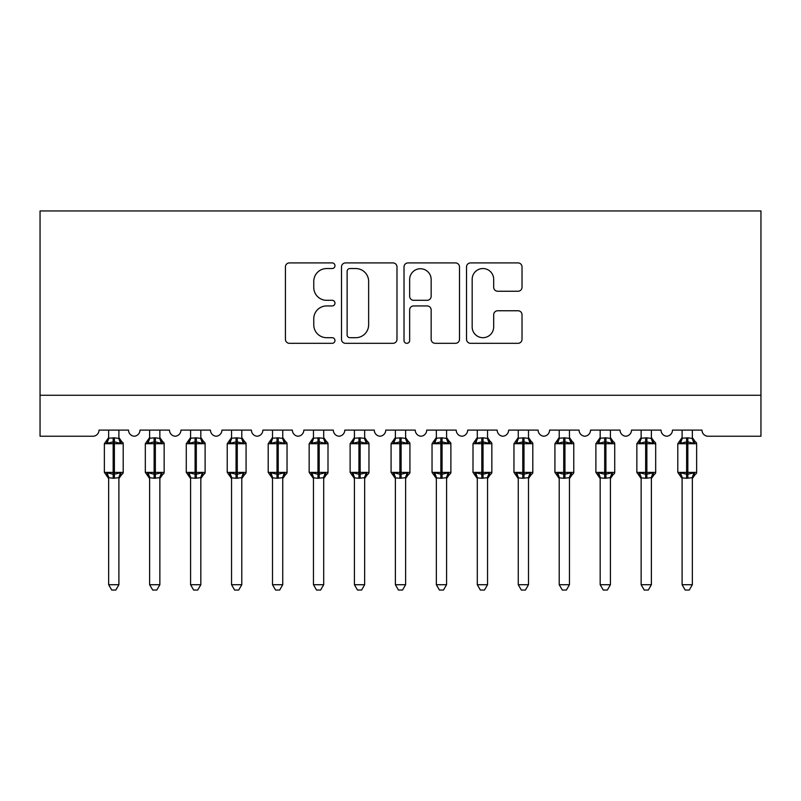 <?xml version="1.0" encoding="UTF-8"?>
<svg xmlns="http://www.w3.org/2000/svg" width="801" height="801" viewBox="0 0 801 801"><rect width="100%" height="100%" fill="white"/><g stroke="black" fill="none" stroke-linecap="round" stroke-linejoin="round"><path stroke-width="1.2" d="M334.968 265.722A2.814 2.814 0 0 0 332.155 262.908L289.431 262.908A4.025 4.025 0 0 0 285.416 266.933L285.416 339.304A4.025 4.025 0 0 0 289.431 343.319L332.155 343.319A2.814 2.814 0 0 0 334.968 340.505A2.814 2.814 0 0 0 332.155 337.692L326.628 337.692A12.866 12.866 0 0 1 313.762 324.826L313.762 318.798A12.866 12.866 0 0 1 326.628 305.932L332.155 305.932A2.814 2.814 0 0 0 334.968 303.118A2.814 2.814 0 0 0 332.155 300.305L326.628 300.305A12.866 12.866 0 0 1 313.762 287.439L313.762 281.401A12.866 12.866 0 0 1 326.628 268.545L332.155 268.545A2.814 2.814 0 0 0 334.968 265.722M517.997 291.254A4.025 4.025 0 0 0 522.022 287.239L522.022 266.933A4.025 4.025 0 0 0 517.997 262.908L470.557 262.908A4.025 4.025 0 0 0 466.532 266.933L466.532 339.304A4.025 4.025 0 0 0 470.557 343.319L517.997 343.319A4.025 4.025 0 0 0 522.022 339.304L522.022 314.773A4.025 4.025 0 0 0 517.997 310.758L497.691 310.758A4.025 4.025 0 0 0 493.676 314.773L493.676 326.938A10.753 10.753 0 0 1 482.923 337.692A10.753 10.753 0 0 1 472.169 326.938L472.169 279.299A10.753 10.753 0 0 1 482.923 268.545A10.753 10.753 0 0 1 493.676 279.299L493.676 287.239A4.025 4.025 0 0 0 497.691 291.254L517.997 291.254M760.95 395.273L760.95 210.953L40.05 210.953L40.05 436.235L92.886 436.235A6.148 6.148 0 0 0 99.034 430.097L128.52 430.097A6.148 6.148 0 0 0 134.258 436.225A6.148 6.148 0 0 0 139.995 430.097L169.482 430.097A6.148 6.148 0 0 0 175.219 436.225A6.148 6.148 0 0 0 180.956 430.097L210.443 430.097A6.148 6.148 0 0 0 216.18 436.225A6.148 6.148 0 0 0 221.917 430.097L251.404 430.097A6.148 6.148 0 0 0 257.141 436.225A6.148 6.148 0 0 0 262.878 430.097L292.365 430.097A6.148 6.148 0 0 0 298.102 436.225A6.148 6.148 0 0 0 303.829 430.097L333.326 430.097A6.148 6.148 0 0 0 339.063 436.225A6.148 6.148 0 0 0 344.79 430.097L374.287 430.097A6.148 6.148 0 0 0 380.024 436.225A6.148 6.148 0 0 0 385.752 430.097L415.248 430.097A6.148 6.148 0 0 0 420.976 436.225A6.148 6.148 0 0 0 426.713 430.097L456.21 430.097A6.148 6.148 0 0 0 461.937 436.225A6.148 6.148 0 0 0 467.674 430.097L497.171 430.097A6.148 6.148 0 0 0 502.898 436.225A6.148 6.148 0 0 0 508.635 430.097L538.122 430.097A6.148 6.148 0 0 0 543.859 436.225A6.148 6.148 0 0 0 549.596 430.097L579.083 430.097A6.148 6.148 0 0 0 584.82 436.225A6.148 6.148 0 0 0 590.557 430.097L620.044 430.097A6.148 6.148 0 0 0 625.781 436.225A6.148 6.148 0 0 0 631.518 430.097L661.005 430.097A6.148 6.148 0 0 0 666.742 436.225A6.148 6.148 0 0 0 672.48 430.097L701.966 430.097A6.148 6.148 0 0 0 708.114 436.235L760.95 436.235L760.95 395.273L40.05 395.273M396.986 266.933A4.025 4.025 0 0 0 392.961 262.908L345.521 262.908A4.025 4.025 0 0 0 341.496 266.933L341.496 339.304A4.025 4.025 0 0 0 345.521 343.319L392.961 343.319A4.025 4.025 0 0 0 396.986 339.304L396.986 266.933M408.039 262.908L455.479 262.908A4.025 4.025 0 0 1 459.504 266.933L459.504 339.304A4.025 4.025 0 0 1 455.479 343.319L435.173 343.319A4.025 4.025 0 0 1 431.158 339.304L431.158 309.947A4.025 4.025 0 0 0 427.133 305.932L413.666 305.932A4.025 4.025 0 0 0 409.651 309.947L409.651 340.505A2.814 2.814 0 0 1 406.828 343.319A2.814 2.814 0 0 1 404.014 340.505L404.014 266.933A4.025 4.025 0 0 1 408.039 262.908M349.947 268.545A2.814 2.814 0 0 0 347.123 271.359L347.123 334.878A2.814 2.814 0 0 0 349.947 337.692L355.774 337.692A12.866 12.866 0 0 0 368.64 324.826L368.64 281.401A12.866 12.866 0 0 0 355.774 268.545L349.947 268.545M431.158 279.499A10.753 10.753 0 0 0 420.405 268.746A10.753 10.753 0 0 0 409.651 279.499L409.651 296.28A4.025 4.025 0 0 0 413.666 300.305L427.133 300.305A4.025 4.025 0 0 0 431.158 296.28L431.158 279.499M108.656 477.887L108.656 477.887A4.506 4.295 180 0 0 106.293 474.102L107.174 472.79L113.161 474.222L113.161 472.39L114.393 472.39L114.393 441.872L120.38 443.313L121.852 441.792A2.053 2.053 0 0 1 123.204 443.714L104.36 443.714L104.36 472.39L113.161 472.39L113.161 441.872L107.174 443.313L106.293 441.992A4.506 4.295 0 0 0 108.656 438.217L114.393 437.817L118.898 438.427L118.898 430.097M118.898 584.72L115.825 590.047L111.729 590.047L108.656 584.72L118.898 584.72L118.898 477.676L113.161 478.277L113.161 474.222L114.393 474.222L114.393 472.39L123.204 472.39A2.053 2.053 0 0 1 121.852 474.312L118.898 478.537M114.393 478.277L114.393 474.222L120.38 472.79L121.261 474.102A4.506 4.295 180 0 0 118.898 477.887L118.898 477.857M108.656 584.72L108.656 477.676L107.174 472.79M113.161 478.277L108.656 477.676M108.656 430.097L108.656 438.237M118.898 438.217L118.898 438.217A4.506 4.295 0 0 0 121.261 441.992M121.261 474.102L121.852 474.312M107.174 443.313L107.775 441.571M120.38 443.313L118.898 438.427M118.898 477.676L120.38 472.79M149.617 477.887L149.617 477.887A4.506 4.295 180 0 0 147.254 474.102L148.135 472.79L154.122 474.222L154.122 472.39L155.354 472.39L155.354 441.872L161.341 443.313L162.813 441.792A2.053 2.053 0 0 1 164.155 443.714L145.321 443.714L145.321 472.39L154.122 472.39L154.122 441.872L148.135 443.313L147.254 441.992A4.506 4.295 0 0 0 149.617 438.217L155.354 437.817L159.86 438.427L159.86 430.097M159.86 584.72L156.786 590.047L152.691 590.047L149.617 584.72L159.86 584.72L159.86 477.676L154.122 478.277L154.122 474.222L155.354 474.222L155.354 472.39L164.155 472.39A2.053 2.053 0 0 1 162.813 474.312L159.86 478.537M155.354 478.277L155.354 474.222L161.341 472.79L162.223 474.102A4.506 4.295 180 0 0 159.86 477.887L159.86 477.857M149.617 584.72L149.617 477.676L148.135 472.79M154.122 478.277L149.617 477.676M149.617 430.097L149.617 438.237M162.223 441.992A4.506 4.295 0 0 1 159.86 438.217L159.86 438.237M162.223 474.102L162.813 474.312M148.135 443.313L148.736 441.571M161.341 443.313L159.86 438.427M159.86 477.676L161.341 472.79M190.578 584.72L200.821 584.72L197.747 590.047L193.652 590.047L190.578 584.72L190.578 477.887A4.506 4.295 180 0 0 188.215 474.102L189.096 472.79L195.084 474.222L195.084 472.39L196.315 472.39L196.315 441.872L202.303 443.313L203.774 441.792A2.053 2.053 0 0 1 205.116 443.714L186.283 443.714L186.283 472.39L195.084 472.39L195.084 441.872L189.096 443.313L188.215 441.992A4.506 4.295 0 0 0 190.578 438.217L196.315 437.817L200.821 438.427L200.821 430.097M200.821 584.72L200.821 477.676L195.084 478.277L195.084 474.222L196.315 474.222L196.315 472.39L205.116 472.39A2.053 2.053 0 0 1 203.774 474.312L200.821 478.537M196.315 478.277L196.315 474.222L202.303 472.79L203.184 474.102A4.506 4.295 180 0 0 200.821 477.887L200.821 477.857M195.084 478.277L190.578 477.857M190.578 430.097L190.578 438.237M203.184 441.992A4.506 4.295 0 0 1 200.821 438.217L200.821 438.237M203.184 474.102L203.774 474.312M189.096 443.313L189.697 441.571M202.303 443.313L200.821 438.427M200.821 477.676L202.303 472.79M190.578 477.676L189.096 472.79M231.539 584.72L241.782 584.72L238.708 590.047L234.613 590.047L231.539 584.72L231.539 477.887A4.506 4.295 180 0 0 229.176 474.102L230.057 472.79L236.045 474.222L236.045 472.39L237.276 472.39L237.276 441.872L243.264 443.313L244.736 441.792A2.053 2.053 0 0 1 246.077 443.714L227.234 443.714L227.234 472.39L236.045 472.39L236.045 441.872L230.057 443.313L229.176 441.992A4.506 4.295 0 0 0 231.539 438.217L237.276 437.817L241.782 438.427L241.782 430.097M241.782 584.72L241.782 477.676L236.045 478.277L236.045 474.222L237.276 474.222L237.276 472.39L246.077 472.39A2.053 2.053 0 0 1 244.736 474.312L241.782 478.537M237.276 478.277L237.276 474.222L243.264 472.79L244.145 474.102A4.506 4.295 180 0 0 241.782 477.887L241.782 477.857M236.045 478.277L231.539 477.857M231.539 430.097L231.539 438.237M244.145 441.992A4.506 4.295 0 0 1 241.782 438.217L241.782 438.237M244.145 474.102L244.736 474.312M230.057 443.313L230.658 441.571M243.264 443.313L241.782 438.427M241.782 477.676L243.264 472.79M231.539 477.676L230.057 472.79M272.5 584.72L282.743 584.72L279.669 590.047L275.574 590.047L272.5 584.72L272.5 477.887A4.506 4.295 180 0 0 270.137 474.102L271.018 472.79L277.006 474.222L277.006 472.39L278.237 472.39L278.237 441.872L284.225 443.313L285.697 441.792A2.053 2.053 0 0 1 287.038 443.714L268.195 443.714L268.195 472.39L277.006 472.39L277.006 441.872L271.018 443.313L270.137 441.992A4.506 4.295 0 0 0 272.5 438.217L278.237 437.817L282.743 438.427L282.743 430.097M282.743 584.72L282.743 477.676L277.006 478.277L277.006 474.222L278.237 474.222L278.237 472.39L287.038 472.39A2.053 2.053 0 0 1 285.697 474.312L282.743 478.537M278.237 478.277L278.237 474.222L284.225 472.79L285.106 474.102A4.506 4.295 180 0 0 282.743 477.887L282.743 477.857M277.006 478.277L272.5 477.857M272.5 430.097L272.5 438.237M285.106 441.992A4.506 4.295 0 0 1 282.743 438.217L282.743 438.237M285.106 474.102L285.697 474.312M271.018 443.313L271.619 441.571M284.225 443.313L282.743 438.427M282.743 477.676L284.225 472.79M272.5 477.676L271.018 472.79M313.461 584.72L323.704 584.72L320.63 590.047L316.535 590.047L313.461 584.72L313.461 477.887A4.506 4.295 180 0 0 311.098 474.102L311.969 472.79L317.967 474.222L317.967 472.39L319.199 472.39L319.199 441.872L325.186 443.313L326.658 441.792A2.053 2.053 0 0 1 327.999 443.714L309.156 443.714L309.156 472.39L317.967 472.39L317.967 441.872L311.969 443.313L311.098 441.992A4.506 4.295 0 0 0 313.461 438.217L319.199 437.817L323.704 438.427L323.704 430.097M323.704 584.72L323.704 477.676L317.967 478.277L317.967 474.222L319.199 474.222L319.199 472.39L327.999 472.39A2.053 2.053 0 0 1 326.658 474.312L323.704 478.537M319.199 478.277L319.199 474.222L325.186 472.79L326.067 474.102A4.506 4.295 180 0 0 323.704 477.887L323.704 477.857M317.967 478.277L313.461 477.857M313.461 430.097L313.461 438.237M326.067 441.992A4.506 4.295 0 0 1 323.704 438.217L323.704 438.237M326.067 474.102L326.658 474.312M311.969 443.313L312.58 441.571M325.186 443.313L323.704 438.427M323.704 477.676L325.186 472.79M313.451 477.676L311.969 472.79M354.422 584.72L364.655 584.72L361.581 590.047L357.496 590.047L354.422 584.72L354.422 477.887A4.506 4.295 180 0 0 352.05 474.102L352.931 472.79L358.928 474.222L358.928 472.39L360.15 472.39L360.15 441.872L366.147 443.313L367.619 441.792A2.053 2.053 0 0 1 368.961 443.714L350.117 443.714L350.117 472.39L358.928 472.39L358.928 441.872L352.931 443.313L352.05 441.992A4.506 4.295 0 0 0 354.422 438.217L360.15 437.817L364.665 438.427L364.655 430.097M364.655 584.72L364.665 477.676L358.928 478.277L358.928 474.222L360.15 474.222L360.15 472.39L368.961 472.39A2.053 2.053 0 0 1 367.619 474.312L364.655 478.537M360.15 478.277L360.15 474.222L366.147 472.79L367.028 474.102A4.506 4.295 180 0 0 364.655 477.887L364.655 477.857M358.928 478.277L354.422 477.857M354.422 430.097L354.422 438.237M367.028 441.992A4.506 4.295 0 0 1 364.655 438.217L364.655 438.237M367.028 474.102L367.619 474.312M352.931 443.313L353.531 441.571M366.147 443.313L364.665 438.427M364.665 477.676L366.147 472.79M354.412 477.676L352.931 472.79M395.384 584.72L405.616 584.72L402.543 590.047L398.457 590.047L395.384 584.72L395.384 477.887A4.506 4.295 180 0 0 393.011 474.102L393.892 472.79L399.889 474.222L399.889 472.39L401.111 472.39L401.111 441.872L407.108 443.313L408.58 441.792A2.053 2.053 0 0 1 409.922 443.714L391.078 443.714L391.078 472.39L399.889 472.39L399.889 441.872L393.892 443.313L393.011 441.992A4.506 4.295 0 0 0 395.384 438.217L401.111 437.817L405.626 438.427L405.616 430.097M405.616 584.72L405.626 477.676L399.889 478.277L399.889 474.222L401.111 474.222L401.111 472.39L409.922 472.39A2.053 2.053 0 0 1 408.58 474.312L405.616 478.537M401.111 478.277L401.111 474.222L407.108 472.79L407.989 474.102A4.506 4.295 180 0 0 405.616 477.887L405.616 477.857M399.889 478.277L395.384 477.857M395.384 430.097L395.384 438.237M407.989 441.992A4.506 4.295 0 0 1 405.616 438.217L405.616 438.237M407.989 474.102L408.58 474.312M393.892 443.313L394.493 441.571M407.108 443.313L405.626 438.427M405.626 477.676L407.108 472.79M395.374 477.676L393.892 472.79M436.345 584.72L446.578 584.72L443.504 590.047L439.419 590.047L436.345 584.72L436.345 477.887A4.506 4.295 180 0 0 433.972 474.102L434.853 472.79L440.85 474.222L440.85 472.39L442.072 472.39L442.072 441.872L448.069 443.313L449.541 441.792A2.053 2.053 0 0 1 450.883 443.714L432.039 443.714L432.039 472.39L440.85 472.39L440.85 441.872L434.853 443.313L433.972 441.992A4.506 4.295 0 0 0 436.345 438.217L442.072 437.817L446.588 438.427L446.578 430.097M446.578 584.72L446.588 477.676L440.85 478.277L440.85 474.222L442.072 474.222L442.072 472.39L450.883 472.39A2.053 2.053 0 0 1 449.541 474.312L446.578 478.537M442.072 478.277L442.072 474.222L448.069 472.79L448.95 474.102A4.506 4.295 180 0 0 446.578 477.887L446.578 477.857M440.85 478.277L436.345 477.857M436.345 430.097L436.345 438.237M448.95 441.992A4.506 4.295 0 0 1 446.578 438.217L446.578 438.237M448.95 474.102L449.541 474.312M434.853 443.313L435.454 441.571M448.069 443.313L446.588 438.427M446.588 477.676L448.069 472.79M436.335 477.676L434.853 472.79M477.296 584.72L487.539 584.72L484.465 590.047L480.37 590.047L477.296 584.72L477.296 477.887A4.506 4.295 180 0 0 474.933 474.102L475.814 472.79L481.801 474.222L481.801 472.39L483.033 472.39L483.033 441.872L489.031 443.313L490.492 441.792A2.053 2.053 0 0 1 491.844 443.714L473.001 443.714L473.001 472.39L481.801 472.39L481.801 441.872L475.814 443.313L474.933 441.992A4.506 4.295 0 0 0 477.296 438.217L483.033 437.817L487.549 438.427L487.539 430.097M487.539 584.72L487.549 477.676L481.801 478.277L481.801 474.222L483.033 474.222L483.033 472.39L491.844 472.39A2.053 2.053 0 0 1 490.492 474.312L487.539 478.537M483.033 478.277L483.033 474.222L489.031 472.79L489.902 474.102A4.506 4.295 180 0 0 487.539 477.887L487.539 477.857M481.801 478.277L477.296 477.857M477.296 430.097L477.296 438.237M489.902 441.992A4.506 4.295 0 0 1 487.539 438.217L487.539 438.237M489.902 474.102L490.492 474.312M475.814 443.313L476.415 441.571M489.031 443.313L487.549 438.427M487.549 477.676L489.031 472.79M477.296 477.676L475.814 472.79M518.257 584.72L528.5 584.72L525.426 590.047L521.331 590.047L518.257 584.72L518.257 477.887A4.506 4.295 180 0 0 515.894 474.102L516.775 472.79L522.763 474.222L522.763 472.39L523.994 472.39L523.994 441.872L529.982 443.313L531.453 441.792A2.053 2.053 0 0 1 532.805 443.714L513.962 443.714L513.962 472.39L522.763 472.39L522.763 441.872L516.775 443.313L515.894 441.992A4.506 4.295 0 0 0 518.257 438.217L523.994 437.817L528.5 438.427L528.5 430.097M528.5 584.72L528.5 477.676L522.763 478.277L522.763 474.222L523.994 474.222L523.994 472.39L532.805 472.39A2.053 2.053 0 0 1 531.453 474.312L528.5 478.537M523.994 478.277L523.994 474.222L529.982 472.79L530.863 474.102A4.506 4.295 180 0 0 528.5 477.887L528.5 477.857M522.763 478.277L518.257 477.857M518.257 430.097L518.257 438.237M530.863 441.992A4.506 4.295 0 0 1 528.5 438.217L528.5 438.237M530.863 474.102L531.453 474.312M516.775 443.313L517.376 441.571M529.982 443.313L528.5 438.427M528.5 477.676L529.982 472.79M518.257 477.676L516.775 472.79M559.218 584.72L569.461 584.72L566.387 590.047L562.292 590.047L559.218 584.72L559.218 477.887A4.506 4.295 180 0 0 556.855 474.102L557.736 472.79L563.724 474.222L563.724 472.39L564.955 472.39L564.955 441.872L570.943 443.313L572.415 441.792A2.053 2.053 0 0 1 573.766 443.714L554.923 443.714L554.923 472.39L563.724 472.39L563.724 441.872L557.736 443.313L556.855 441.992A4.506 4.295 0 0 0 559.218 438.217L564.955 437.817L569.461 438.427L569.461 430.097M569.461 584.72L569.461 477.676L563.724 478.277L563.724 474.222L564.955 474.222L564.955 472.39L573.766 472.39A2.053 2.053 0 0 1 572.415 474.312L569.461 478.537M564.955 478.277L564.955 474.222L570.943 472.79L571.824 474.102A4.506 4.295 180 0 0 569.461 477.887L569.461 477.857M563.724 478.277L559.218 477.857M559.218 430.097L559.218 438.237M571.824 441.992A4.506 4.295 0 0 1 569.461 438.217L569.461 438.237M571.824 474.102L572.415 474.312M557.736 443.313L558.337 441.571M570.943 443.313L569.461 438.427M569.461 477.676L570.943 472.79M559.218 477.676L557.736 472.79M600.179 584.72L610.422 584.72L607.348 590.047L603.253 590.047L600.179 584.72L600.179 477.887A4.506 4.295 180 0 0 597.816 474.102L598.697 472.79L604.685 474.222L604.685 472.39L605.916 472.39L605.916 441.872L611.904 443.313L613.376 441.792A2.053 2.053 0 0 1 614.717 443.714L595.884 443.714L595.884 472.39L604.685 472.39L604.685 441.872L598.697 443.313L597.816 441.992A4.506 4.295 0 0 0 600.179 438.217L605.916 437.817L610.422 438.427L610.422 430.097M610.422 584.72L610.422 477.676L604.685 478.277L604.685 474.222L605.916 474.222L605.916 472.39L614.717 472.39A2.053 2.053 0 0 1 613.376 474.312L610.422 478.537M605.916 478.277L605.916 474.222L611.904 472.79L612.785 474.102A4.506 4.295 180 0 0 610.422 477.887L610.422 477.857M604.685 478.277L600.179 477.857M600.179 430.097L600.179 438.237M612.785 441.992A4.506 4.295 0 0 1 610.422 438.217L610.422 438.237M612.785 474.102L613.376 474.312M598.697 443.313L599.298 441.571M611.904 443.313L610.422 438.427M610.422 477.676L611.904 472.79M600.179 477.676L598.697 472.79M641.14 584.72L651.383 584.72L648.309 590.047L644.214 590.047L641.14 584.72L641.14 477.887A4.506 4.295 180 0 0 638.777 474.102L639.659 472.79L645.646 474.222L645.646 472.39L646.878 472.39L646.878 441.872L652.865 443.313L654.337 441.792A2.053 2.053 0 0 1 655.679 443.714L636.845 443.714L636.845 472.39L645.646 472.39L645.646 441.872L639.659 443.313L638.777 441.992A4.506 4.295 0 0 0 641.14 438.217L646.878 437.817L651.383 438.427L651.383 430.097M651.383 584.72L651.383 477.676L645.646 478.277L645.646 474.222L646.878 474.222L646.878 472.39L655.679 472.39A2.053 2.053 0 0 1 654.337 474.312L651.383 478.537M646.878 478.277L646.878 474.222L652.865 472.79L653.746 474.102A4.506 4.295 180 0 0 651.383 477.887L651.383 477.857M645.646 478.277L641.14 477.857M641.14 430.097L641.14 438.237M653.746 441.992A4.506 4.295 0 0 1 651.383 438.217L651.383 438.237M653.746 474.102L654.337 474.312M639.659 443.313L640.259 441.571M652.865 443.313L651.383 438.427M651.383 477.676L652.865 472.79M641.14 477.676L639.659 472.79M682.102 584.72L692.344 584.72L689.271 590.047L685.175 590.047L682.102 584.72L682.102 477.887A4.506 4.295 180 0 0 679.739 474.102L680.62 472.79L686.607 474.222L686.607 472.39L687.839 472.39L687.839 441.872L693.826 443.313L695.298 441.792A2.053 2.053 0 0 1 696.64 443.714L677.796 443.714L677.796 472.39L686.607 472.39L686.607 441.872L680.62 443.313L679.739 441.992A4.506 4.295 0 0 0 682.102 438.217L687.839 437.817L692.344 438.427L692.344 430.097M692.344 584.72L692.344 477.676L686.607 478.277L686.607 474.222L687.839 474.222L687.839 472.39L696.64 472.39A2.053 2.053 0 0 1 695.298 474.312L692.344 478.537M687.839 478.277L687.839 474.222L693.826 472.79L694.707 474.102A4.506 4.295 180 0 0 692.344 477.887L692.344 477.857M686.607 478.277L682.102 477.857M682.102 430.097L682.102 438.237M694.707 441.992A4.506 4.295 0 0 1 692.344 438.217L692.344 438.237M694.707 474.102L695.298 474.312M680.62 443.313L681.22 441.571M693.826 443.313L692.344 438.427M692.344 477.676L693.826 472.79M682.102 477.676L680.62 472.79M114.393 437.817L114.393 441.872L113.161 441.872L113.161 437.817M155.354 437.817L155.354 441.872L154.122 441.872L154.122 437.817M196.315 437.817L196.315 441.872L195.084 441.872L195.084 437.817M237.276 437.817L237.276 441.872L236.045 441.872L236.045 437.817M278.237 437.817L278.237 441.872L277.006 441.872L277.006 437.817M319.199 437.817L319.199 441.872L317.967 441.872L317.967 437.817M360.15 437.817L360.15 441.872L358.928 441.872L358.928 437.817M401.111 437.817L401.111 441.872L399.889 441.872L399.889 437.817M442.072 437.817L442.072 441.872L440.85 441.872L440.85 437.817M483.033 437.817L483.033 441.872L481.801 441.872L481.801 437.817M523.994 437.817L523.994 441.872L522.763 441.872L522.763 437.817M564.955 437.817L564.955 441.872L563.724 441.872L563.724 437.817M605.916 437.817L605.916 441.872L604.685 441.872L604.685 437.817M646.878 437.817L646.878 441.872L645.646 441.872L645.646 437.817M687.839 437.817L687.839 441.872L686.607 441.872L686.607 437.817M123.204 472.39L123.204 443.714M108.656 478.537L104.36 472.39M108.656 437.556L104.36 443.714M121.852 441.792L118.898 437.556M164.155 472.39L164.155 443.714M149.617 478.537L145.321 472.39M149.617 437.556L145.321 443.714M162.813 441.792L159.86 437.556M205.116 472.39L205.116 443.714M190.578 478.537L186.283 472.39M190.578 437.556L186.283 443.714M203.774 441.792L200.821 437.556M246.077 472.39L246.077 443.714M231.539 478.537L227.234 472.39M231.539 437.556L227.234 443.714M244.736 441.792L241.782 437.556M287.038 472.39L287.038 443.714M272.5 478.537L268.195 472.39M272.5 437.556L268.195 443.714M285.697 441.792L282.743 437.556M327.999 472.39L327.999 443.714M313.461 478.537L309.156 472.39M313.461 437.556L309.156 443.714M326.658 441.792L323.704 437.556M368.961 472.39L368.961 443.714M354.422 478.537L350.117 472.39M354.422 437.556L350.117 443.714M367.619 441.792L364.655 437.556M409.922 472.39L409.922 443.714M395.384 478.537L391.078 472.39M395.384 437.556L391.078 443.714M408.58 441.792L405.616 437.556M450.883 472.39L450.883 443.714M436.345 478.537L432.039 472.39M436.345 437.556L432.039 443.714M449.541 441.792L446.578 437.556M491.844 472.39L491.844 443.714M477.296 478.537L473.001 472.39M477.296 437.556L473.001 443.714M490.492 441.792L487.539 437.556M532.805 472.39L532.805 443.714M518.257 478.537L513.962 472.39M518.257 437.556L513.962 443.714M531.453 441.792L528.5 437.556M573.766 472.39L573.766 443.714M559.218 478.537L554.923 472.39M559.218 437.556L554.923 443.714M572.415 441.792L569.461 437.556M614.717 472.39L614.717 443.714M600.179 478.537L595.884 472.39M600.179 437.556L595.884 443.714M613.376 441.792L610.422 437.556M655.679 472.39L655.679 443.714M641.14 478.537L636.845 472.39M641.14 437.556L636.845 443.714M654.337 441.792L651.383 437.556M696.64 472.39L696.64 443.714M682.102 478.537L677.796 472.39M682.102 437.556L677.796 443.714M695.298 441.792L692.344 437.556"/></g></svg>
